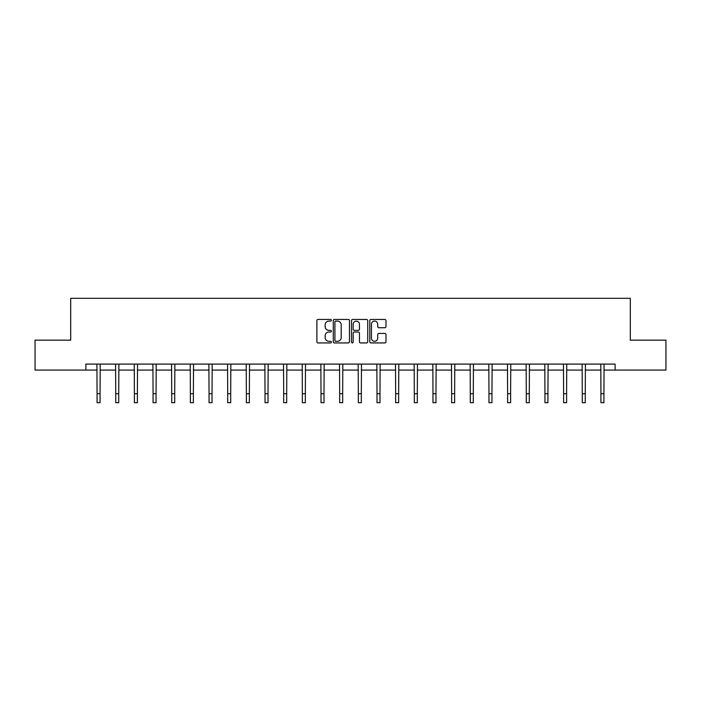 <?xml version="1.0" encoding="UTF-8"?>
<svg xmlns="http://www.w3.org/2000/svg" width="701" height="701" viewBox="0 0 701 701"><rect width="100%" height="100%" fill="white"/><g stroke="black" fill="none" stroke-linecap="round" stroke-linejoin="round"><path stroke-width="1.05" d="M331.363 320.278A0.824 0.824 0 0 0 330.539 319.454L318.061 319.454A1.174 1.174 0 0 0 316.887 320.629L316.887 341.764A1.174 1.174 0 0 0 318.061 342.938L330.539 342.938A0.824 0.824 0 0 0 331.363 342.114A0.824 0.824 0 0 0 330.539 341.299L328.927 341.299A3.759 3.759 0 0 1 325.168 337.54L325.168 335.779A3.759 3.759 0 0 1 328.927 332.02L330.539 332.02A0.824 0.824 0 0 0 331.363 331.196A0.824 0.824 0 0 0 330.539 330.373L328.927 330.373A3.759 3.759 0 0 1 325.168 326.622L325.168 324.861A3.759 3.759 0 0 1 328.927 321.102L330.539 321.102A0.824 0.824 0 0 0 331.363 320.278M384.814 327.735A1.174 1.174 0 0 0 385.988 326.561L385.988 320.629A1.174 1.174 0 0 0 384.814 319.454L370.96 319.454A1.174 1.174 0 0 0 369.786 320.629L369.786 341.764A1.174 1.174 0 0 0 370.96 342.938L384.814 342.938A1.174 1.174 0 0 0 385.988 341.764L385.988 334.605A1.174 1.174 0 0 0 384.814 333.431L378.89 333.431A1.174 1.174 0 0 0 377.716 334.605L377.716 338.154A3.137 3.137 0 0 1 374.571 341.299A3.137 3.137 0 0 1 371.434 338.154L371.434 324.239A3.137 3.137 0 0 1 374.571 321.102A3.137 3.137 0 0 1 377.716 324.239L377.716 326.561A1.174 1.174 0 0 0 378.89 327.735L384.814 327.735M85.89 370.075L35.05 370.075L35.05 340.169L70.696 340.169L70.696 298.302L630.304 298.302L630.304 340.169L665.95 340.169L665.95 370.075L615.11 370.075L615.11 364.099L85.89 364.099L85.89 370.075L97.071 370.075M349.475 320.629A1.174 1.174 0 0 0 348.301 319.454L334.447 319.454A1.174 1.174 0 0 0 333.273 320.629L333.273 341.764A1.174 1.174 0 0 0 334.447 342.938L348.301 342.938A1.174 1.174 0 0 0 349.475 341.764L349.475 320.629M352.699 319.454L366.553 319.454A1.174 1.174 0 0 1 367.727 320.629L367.727 341.764A1.174 1.174 0 0 1 366.553 342.938L360.629 342.938A1.174 1.174 0 0 1 359.455 341.764L359.455 333.194A1.174 1.174 0 0 0 358.281 332.02L354.347 332.02A1.174 1.174 0 0 0 353.173 333.194L353.173 342.114A0.824 0.824 0 0 1 352.349 342.938A0.824 0.824 0 0 1 351.525 342.114L351.525 320.629A1.174 1.174 0 0 1 352.699 319.454M100.068 370.075L115.735 370.075M118.723 370.075L134.399 370.075M137.387 370.075L153.063 370.075M156.051 370.075L171.719 370.075M174.715 370.075L190.383 370.075M193.371 370.075L209.047 370.075M212.035 370.075L227.702 370.075M230.699 370.075L246.366 370.075M249.354 370.075L265.031 370.075M268.019 370.075L283.686 370.075M286.683 370.075L302.35 370.075M305.338 370.075L321.014 370.075M324.002 370.075L339.678 370.075M342.666 370.075L358.334 370.075M361.322 370.075L376.998 370.075M379.986 370.075L395.662 370.075M398.65 370.075L414.317 370.075M417.314 370.075L432.981 370.075M435.969 370.075L451.646 370.075M454.634 370.075L470.301 370.075M473.298 370.075L488.965 370.075M491.953 370.075L507.629 370.075M510.617 370.075L526.285 370.075M529.281 370.075L544.949 370.075M547.937 370.075L563.613 370.075M566.601 370.075L582.277 370.075M585.265 370.075L600.932 370.075M603.929 370.075L615.11 370.075M335.735 321.102A0.824 0.824 0 0 0 334.912 321.925L334.912 340.476A0.824 0.824 0 0 0 335.735 341.299L337.435 341.299A3.759 3.759 0 0 0 341.194 337.54L341.194 324.861A3.759 3.759 0 0 0 337.435 321.102L335.735 321.102M359.455 324.3A3.137 3.137 0 0 0 356.31 321.163A3.137 3.137 0 0 0 353.173 324.3L353.173 329.198A1.174 1.174 0 0 0 354.347 330.373L358.281 330.373A1.174 1.174 0 0 0 359.455 329.198L359.455 324.3M96.922 364.099L97.071 393.725L100.068 393.725L100.217 364.099M97.071 393.725L97.071 402.698L100.068 402.698L100.068 393.725M115.586 364.099L115.735 393.725L118.723 393.725L118.881 364.099M115.735 393.725L115.735 402.698L118.723 402.698L118.723 393.725M134.25 364.099L134.399 393.725L137.387 393.725L137.536 364.099M134.399 393.725L134.399 402.698L137.387 402.698L137.387 393.725M152.906 364.099L153.063 393.725L156.051 393.725L156.2 364.099M153.063 393.725L153.063 402.698L156.051 402.698L156.051 393.725M171.57 364.099L171.719 393.725L174.715 393.725L174.864 364.099M171.719 393.725L171.719 402.698L174.715 402.698L174.715 393.725M190.234 364.099L190.383 393.725L193.371 393.725L193.529 364.099M190.383 393.725L190.383 402.698L193.371 402.698L193.371 393.725M208.889 364.099L209.047 393.725L212.035 393.725L212.184 364.099M209.047 393.725L209.047 402.698L212.035 402.698L212.035 393.725M227.553 364.099L227.702 393.725L230.699 393.725L230.848 364.099M227.702 393.725L227.702 402.698L230.699 402.698L230.699 393.725M246.217 364.099L246.366 393.725L249.354 393.725L249.512 364.099M246.366 393.725L246.366 402.698L249.354 402.698L249.354 393.725M264.873 364.099L265.031 393.725L268.019 393.725L268.168 364.099M265.031 393.725L265.031 402.698L268.019 402.698L268.019 393.725M283.537 364.099L283.686 393.725L286.683 393.725L286.832 364.099M283.686 393.725L283.686 402.698L286.683 402.698L286.683 393.725M302.201 364.099L302.35 393.725L305.338 393.725L305.496 364.099M302.35 393.725L302.35 402.698L305.338 402.698L305.338 393.725M320.865 364.099L321.014 393.725L324.002 393.725L324.151 364.099M321.014 393.725L321.014 402.698L324.002 402.698L324.002 393.725M339.521 364.099L339.678 393.725L342.666 393.725L342.815 364.099M339.678 393.725L339.678 402.698L342.666 402.698L342.666 393.725M358.185 364.099L358.334 393.725L361.322 393.725L361.479 364.099M358.334 393.725L358.334 402.698L361.322 402.698L361.322 393.725M376.849 364.099L376.998 393.725L379.986 393.725L380.135 364.099M376.998 393.725L376.998 402.698L379.986 402.698L379.986 393.725M395.504 364.099L395.662 393.725L398.65 393.725L398.799 364.099M395.662 393.725L395.662 402.698L398.65 402.698L398.65 393.725M414.168 364.099L414.317 393.725L417.314 393.725L417.463 364.099M414.317 393.725L414.317 402.698L417.314 402.698L417.314 393.725M432.832 364.099L432.981 393.725L435.969 393.725L436.127 364.099M432.981 393.725L432.981 402.698L435.969 402.698L435.969 393.725M451.488 364.099L451.646 393.725L454.634 393.725L454.783 364.099M451.646 393.725L451.646 402.698L454.634 402.698L454.634 393.725M470.152 364.099L470.301 393.725L473.298 393.725L473.447 364.099M470.301 393.725L470.301 402.698L473.298 402.698L473.298 393.725M488.816 364.099L488.965 393.725L491.953 393.725L492.111 364.099M488.965 393.725L488.965 402.698L491.953 402.698L491.953 393.725M507.471 364.099L507.629 393.725L510.617 393.725L510.766 364.099M507.629 393.725L507.629 402.698L510.617 402.698L510.617 393.725M526.136 364.099L526.285 393.725L529.281 393.725L529.43 364.099M526.285 393.725L526.285 402.698L529.281 402.698L529.281 393.725M544.8 364.099L544.949 393.725L547.937 393.725L548.094 364.099M544.949 393.725L544.949 402.698L547.937 402.698L547.937 393.725M563.464 364.099L563.613 393.725L566.601 393.725L566.75 364.099M563.613 393.725L563.613 402.698L566.601 402.698L566.601 393.725M582.119 364.099L582.277 393.725L585.265 393.725L585.414 364.099M582.277 393.725L582.277 402.698L585.265 402.698L585.265 393.725M600.783 364.099L600.932 393.725L603.929 393.725L604.078 364.099M600.932 393.725L600.932 402.698L603.929 402.698L603.929 393.725"/></g></svg>
